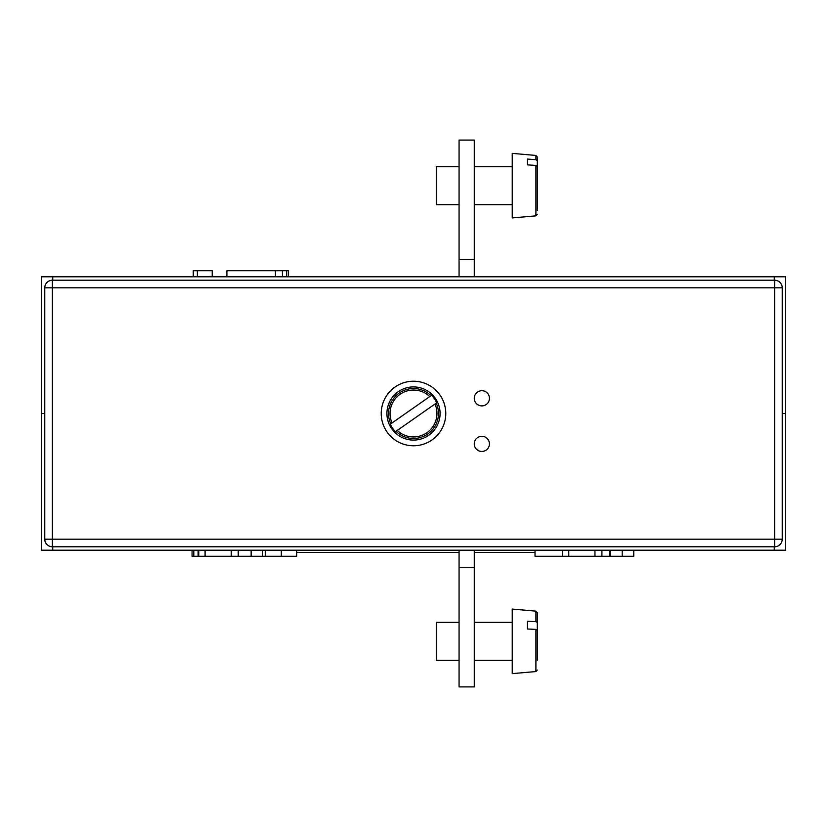 <?xml version="1.0" encoding="UTF-8"?>
<svg xmlns="http://www.w3.org/2000/svg" width="827" height="827" viewBox="0 0 827 827"><rect width="100%" height="100%" fill="white"/><g stroke="black" fill="none" stroke-linecap="round" stroke-linejoin="round"><path stroke-width="1.24" d="M474.264 567.301L459.068 567.301L459.068 686.917L474.264 686.917L474.264 550.203M474.264 276.797L474.264 140.083L459.068 140.083L459.068 259.699L474.264 259.699M459.068 567.301L459.068 550.203M459.068 276.797L459.068 259.699M785.65 413.5L782.228 413.5L785.65 413.5L785.65 276.797L41.35 276.797L41.35 413.5L44.772 413.5L41.35 413.5L41.35 550.203L785.65 550.203L785.65 413.5M288.458 276.797L288.458 270.718L275.432 270.718L275.432 276.797M282.431 270.718L282.431 276.797M286.721 270.718L286.721 276.797M275.432 270.718L226.908 270.718L226.908 276.797M212.208 276.797L212.208 270.718L193.27 270.718L193.27 276.797M197.364 270.718L197.364 276.797M192.06 550.203L192.06 556.282L198.098 556.282L198.098 550.203M198.098 556.282L198.769 556.282L198.769 550.203M193.807 556.282L193.807 550.203M198.769 556.282L251.15 556.282L251.15 550.203M265.157 556.282L296.717 556.282L296.717 550.203M281.325 556.282L281.325 550.203M238.228 556.282L238.228 550.203M231.26 556.282L231.26 550.203M205.086 556.282L205.086 550.203M251.15 556.282L265.353 556.282L265.353 550.203M262.283 556.282L262.283 550.203M562.463 550.203L562.463 556.282L609.489 556.282L609.499 550.203L609.489 556.282L633.761 556.282L633.761 550.203M622.214 556.282L622.214 550.203M610.088 556.282L610.088 550.203M601.911 556.282L601.911 550.203M594.954 556.282L594.954 550.203M568.769 556.282L568.769 550.203M562.463 556.282L535.017 556.282L535.017 550.203M481.852 451.47A7.598 7.598 0 0 0 489.45 443.882A7.598 7.598 0 0 0 481.852 436.284A7.598 7.598 0 0 0 474.264 443.882A7.598 7.598 0 0 0 481.852 451.47M481.852 405.902A7.598 7.598 0 0 0 489.45 398.314A7.598 7.598 0 0 0 481.852 390.716A7.598 7.598 0 0 0 474.264 398.314A7.598 7.598 0 0 0 481.852 405.902M413.5 445.774A32.274 32.274 0 0 0 445.774 413.5A32.274 32.274 0 0 0 413.5 381.226A32.274 32.274 0 0 0 381.226 413.5A32.274 32.274 0 0 0 413.5 445.774M52.359 280.208L774.641 280.208A7.598 7.598 0 0 1 782.228 287.806L782.228 539.194A7.598 7.598 0 0 1 774.641 546.792L52.359 546.792A7.598 7.598 0 0 1 44.772 539.194L44.772 287.806A7.598 7.598 0 0 1 52.359 280.208A7.598 7.598 0 0 0 44.772 287.806L52.359 287.806L52.359 539.194L774.641 539.194L774.641 287.806L52.359 287.806L52.359 280.208M431.012 395.688L429.751 396.578A23.466 23.466 0 0 0 392.029 422.959L390.768 423.837A24.975 24.975 0 0 1 431.012 395.688L390.261 424.199A25.585 25.585 0 0 0 395.482 431.663L397.249 430.422A23.466 23.466 0 0 0 434.971 404.041L436.232 403.162A24.975 24.975 0 0 1 395.988 431.312L436.739 402.801A25.585 25.585 0 0 0 431.518 395.337L431.012 395.688M398.263 391.719A26.578 26.578 0 0 0 391.719 428.737A26.578 26.578 0 0 0 428.737 435.281A26.578 26.578 0 0 0 435.281 398.263A26.578 26.578 0 0 0 398.263 391.719M535.906 165.452L527.419 164.862L527.419 159.084L535.906 159.673L535.906 155.445L512.233 153.377L512.233 217.935L535.906 215.857L535.906 165.452L537.302 166.63L537.302 210.451M459.068 204.641L436.284 204.641L436.284 166.661L459.068 166.661M535.906 159.673L537.302 160.851L537.302 156.954L537.302 204.672M535.906 629.388L527.419 628.996L527.419 621.263L535.906 621.666L535.906 611.143L512.233 609.065L512.233 673.623L535.906 671.555L535.906 629.388L537.302 630.205L537.302 660.215M459.068 660.339L436.284 660.339L436.284 622.359L459.068 622.359M535.906 611.143L537.302 612.652L537.302 652.493M537.302 622.473L535.906 621.666M535.017 552.488L474.264 552.488M459.068 552.488L296.717 552.488M774.258 276.797L774.258 280.208M52.742 276.797L52.742 280.208M52.742 550.203L52.742 546.792M774.258 550.203L774.258 546.792M774.641 280.208A7.598 7.598 0 0 1 782.228 287.806L774.641 287.806L774.641 280.208M52.359 546.792A7.598 7.598 0 0 1 44.772 539.194L52.359 539.194L52.359 546.792M782.228 539.194A7.598 7.598 0 0 1 774.641 546.792L774.641 539.194L782.228 539.194M474.264 204.641L512.233 204.641M474.264 166.661L512.233 166.661M535.906 215.857L537.302 214.348M535.906 155.445L537.302 156.954M474.264 660.339L512.233 660.339M474.264 622.359L512.233 622.359M535.906 671.555L537.302 670.046"/></g></svg>
